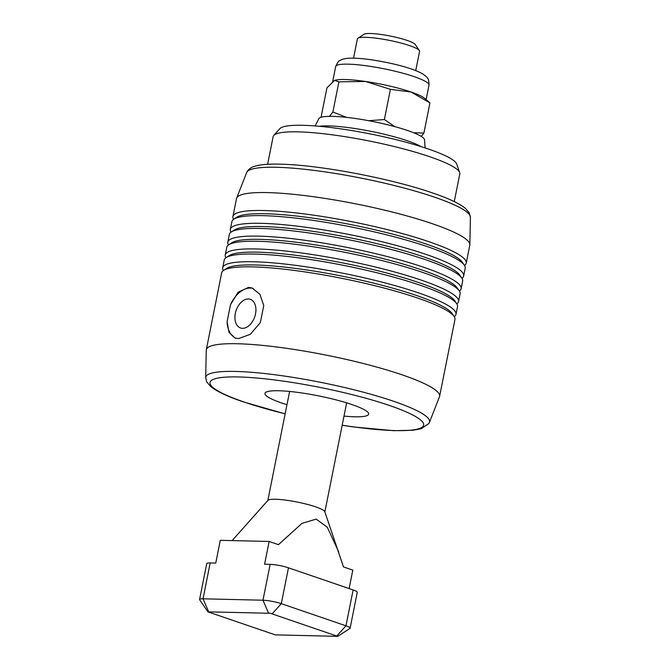<?xml version="1.0" encoding="UTF-8"?>
<svg xmlns="http://www.w3.org/2000/svg" width="670" height="670" viewBox="0 0 670 670"><rect width="100%" height="100%" fill="white"/><g stroke="black" fill="none" stroke-linecap="round" stroke-linejoin="round"><path stroke-width="1" d="M349.12 588.578L352.814 570.103L343.484 566.912L324.783 511.687A29.078 4.447 -168.7 0 0 305.939 504.016A29.078 4.447 -168.7 0 0 275.387 499.242A29.078 4.447 -168.7 0 0 267.983 500.339L232.13 540.59M337.647 636.425L349.891 628.468A13.216 2.018 -168.7 0 0 350.109 628.192L357.269 592.33A13.216 2.018 -168.7 0 0 357.269 592.188A13.216 2.018 -168.7 0 0 353.132 589.943L345.963 625.813L281.3 603.678A13.216 2.018 -168.7 0 0 271.995 601.317A13.216 2.018 -168.7 0 0 262.975 600.219L203.027 598.804A13.216 2.018 -168.7 0 0 199.576 599.466A13.216 2.018 -168.7 0 0 199.576 599.608A13.216 2.018 -168.7 0 0 199.668 599.801L207.918 611.852L270.337 613.284L337.688 636.341L275.244 634.867L207.918 611.852M350.109 628.192A13.216 2.018 -168.7 0 0 350.1 628.05A13.216 2.018 -168.7 0 0 345.963 625.813L336.859 635.889M272.204 613.762L281.3 603.678L288.469 567.817A13.216 2.018 -168.7 0 0 279.164 565.455A13.216 2.018 -168.7 0 0 270.144 564.358L262.975 600.219L268.536 613.067M353.526 58.173L357.378 38.919A31.716 4.849 11.3 0 1 357.897 38.257A31.716 4.849 11.3 0 1 365.661 37.319A31.716 4.849 11.3 0 1 398.014 42.285A31.716 4.849 11.3 0 1 419.353 50.535A31.716 4.849 11.3 0 1 419.579 51.347L415.735 70.601M419.353 50.535L415.233 44.513A26.431 4.045 -168.7 0 0 397.444 37.637A26.431 4.045 -168.7 0 0 370.485 33.5A26.431 4.045 -168.7 0 0 364.011 34.279L357.897 38.257M208.588 611.651L203.027 598.804L210.196 562.934A13.216 2.018 -168.7 0 0 206.745 563.604L199.576 599.466M338.719 551.938L327.287 527.24L316.19 519.116L301.961 523.362L278.469 544.66L269.139 541.469L264.591 564.224L270.144 564.358M269.139 541.469L220.296 540.313L215.748 563.068L210.196 562.934M288.469 567.817L353.132 589.943M321.056 117.283L326.943 87.845L334.539 80.4L338.911 81.832L365.485 81.472L390.417 89.345L411.003 91.991L429.939 102.879L424.596 98.314A47.578 7.278 -168.7 0 0 411.003 91.991A47.578 7.278 -168.7 0 0 365.485 81.472A47.578 7.278 -168.7 0 0 345.033 79.529A47.578 7.278 -168.7 0 0 334.69 80.35A47.578 7.278 -168.7 0 0 334.606 80.375M346.558 117.367L332.881 112.024L329.472 116.354M394.906 126.664L384.379 119.536L368.701 120.701M421.321 136.462L423.909 133.062L413.608 132.735M429.939 102.879L423.909 133.062M338.911 81.832L332.881 112.024M390.417 89.345L384.379 119.536M242.49 328.317A15.134 9.832 -71.1 0 0 255.169 315.369A15.134 9.832 -71.1 0 0 250.32 299.331A15.134 9.832 -71.1 0 0 248.352 298.988A15.134 9.832 -71.1 0 0 235.672 311.935A15.134 9.832 -71.1 0 0 240.522 327.965A15.134 9.832 -71.1 0 0 242.49 328.317M260.362 322.538L250.304 334.338L238.403 338.618L235.044 338.04L228.964 332.286L227.088 321.751L230.488 304.758L238.168 292.145L248.637 287.38L252.163 288.016L259.927 294.348L263.754 305.545L260.362 322.538M253.084 288.376A26.431 17.169 -71.1 0 0 250.538 288.033A26.431 17.169 -71.1 0 0 230.488 304.758M286.978 404.697A52.871 8.082 11.3 0 1 281.551 402.938A52.871 8.082 11.3 0 1 264.968 393.407A52.871 8.082 11.3 0 1 296.793 392.268A52.871 8.082 11.3 0 1 352.077 404.605A52.871 8.082 11.3 0 1 368.659 414.127A52.871 8.082 11.3 0 1 344.003 416.087M402.302 374.907A118.95 18.191 -168.7 0 0 277.908 347.144A118.95 18.191 -168.7 0 0 206.31 349.723A118.95 18.191 -168.7 0 0 206.26 350.217L205.69 377.646A114.135 17.454 -168.7 0 1 273.033 374.522A114.135 17.454 -168.7 0 1 393.784 401.338A114.135 17.454 -168.7 0 1 429.445 422.36L439.461 396.816A118.95 18.191 -168.7 0 0 439.604 396.339A118.95 18.191 -168.7 0 0 402.302 374.907M233.621 219.316A118.95 18.191 11.3 0 1 232.925 216.51L236.51 198.58A118.95 18.191 11.3 0 1 236.652 198.102A118.95 18.191 11.3 0 1 309.582 196.193A118.95 18.191 11.3 0 1 432.502 223.763A118.95 18.191 11.3 0 1 469.863 244.701A118.95 18.191 11.3 0 1 469.804 245.195L466.219 263.126A118.95 18.191 11.3 0 1 464.503 265.454M267.615 164.317L273.151 136.638A95.165 14.547 11.3 0 1 273.779 135.441A95.165 14.547 11.3 0 1 334.313 135.089A95.165 14.547 11.3 0 1 429.939 156.788A95.165 14.547 11.3 0 1 459.67 172.584A95.165 14.547 11.3 0 1 459.788 173.932L454.252 201.611M459.67 172.584L456.722 164.066A90.584 13.852 -168.7 0 0 428.423 149.025A90.584 13.852 -168.7 0 0 337.395 128.38A90.584 13.852 -168.7 0 0 279.775 128.707L273.779 135.441M232.925 216.51A118.95 18.191 11.3 0 1 263.997 210.531A118.95 18.191 11.3 0 1 428.917 241.694A118.95 18.191 11.3 0 1 466.219 263.126M231.066 232.122A118.95 18.191 11.3 0 1 230.371 229.324A118.95 18.191 11.3 0 1 261.434 223.336A118.95 18.191 11.3 0 1 426.363 254.508A118.95 18.191 11.3 0 1 463.665 275.94A118.95 18.191 11.3 0 1 461.94 278.259M463.665 275.94L465.198 268.251A118.95 18.191 -168.7 0 0 464.344 265.211A118.95 18.191 -168.7 0 0 427.896 246.82A118.95 18.191 -168.7 0 0 262.975 215.656A118.95 18.191 -168.7 0 0 233.855 219.157A118.95 18.191 -168.7 0 0 231.904 221.636L230.371 229.324M228.503 244.935A118.95 18.191 11.3 0 1 227.808 242.13A118.95 18.191 11.3 0 1 258.88 236.15A118.95 18.191 11.3 0 1 423.8 267.313A118.95 18.191 11.3 0 1 461.102 288.745A118.95 18.191 11.3 0 1 459.385 291.065M461.102 288.745L462.643 281.065A118.95 18.191 -168.7 0 0 461.789 278.025A118.95 18.191 -168.7 0 0 425.333 259.625A118.95 18.191 -168.7 0 0 260.412 228.462A118.95 18.191 -168.7 0 0 231.301 231.962A118.95 18.191 -168.7 0 0 229.341 234.441L227.808 242.13M225.949 257.741A118.95 18.191 11.3 0 1 225.246 254.935A118.95 18.191 11.3 0 1 256.317 248.955A118.95 18.191 11.3 0 1 421.237 280.119A118.95 18.191 11.3 0 1 458.548 301.559A118.95 18.191 11.3 0 1 456.823 303.878M458.548 301.559L460.081 293.87A118.95 18.191 -168.7 0 0 459.226 290.83A118.95 18.191 -168.7 0 0 422.778 272.439A118.95 18.191 -168.7 0 0 257.849 241.275A118.95 18.191 -168.7 0 0 228.738 244.776A118.95 18.191 -168.7 0 0 226.787 247.255L225.246 254.935M439.604 396.339L454.964 319.49A118.95 18.191 -168.7 0 0 454.109 316.449A118.95 18.191 -168.7 0 0 417.661 298.05A118.95 18.191 -168.7 0 0 252.732 266.886A118.95 18.191 -168.7 0 0 223.621 270.395A118.95 18.191 -168.7 0 0 221.669 272.866L206.31 349.723M223.386 270.546A118.95 18.191 11.3 0 1 222.691 267.749A118.95 18.191 11.3 0 1 253.754 261.769A118.95 18.191 11.3 0 1 418.683 292.932A118.95 18.191 11.3 0 1 455.985 314.364A118.95 18.191 11.3 0 1 454.26 316.684M455.985 314.364L457.518 306.676A118.95 18.191 -168.7 0 0 456.672 303.636A118.95 18.191 -168.7 0 0 420.216 285.244A118.95 18.191 -168.7 0 0 255.295 254.081A118.95 18.191 -168.7 0 0 226.184 257.582A118.95 18.191 -168.7 0 0 224.224 260.06L222.691 267.749M223.621 270.395L226.686 268.402A116.312 17.78 11.3 0 1 255.144 264.977A116.312 17.78 11.3 0 1 373.785 283.175A116.312 17.78 11.3 0 1 452.049 313.434L454.109 316.449M226.184 257.582L229.241 255.597A116.312 17.78 11.3 0 1 257.707 252.171A116.312 17.78 11.3 0 1 376.347 270.37A116.312 17.78 11.3 0 1 454.603 300.629L456.672 303.636M228.738 244.776L231.803 242.783A116.312 17.78 11.3 0 1 260.27 239.358A116.312 17.78 11.3 0 1 378.91 257.565A116.312 17.78 11.3 0 1 457.166 287.815L459.226 290.83M231.301 231.962L234.358 229.978A116.312 17.78 11.3 0 1 262.824 226.552A116.312 17.78 11.3 0 1 381.465 244.751A116.312 17.78 11.3 0 1 459.729 275.01L461.789 278.025M233.855 219.157L236.92 217.172A116.312 17.78 11.3 0 1 265.387 213.747A116.312 17.78 11.3 0 1 384.027 231.946A116.312 17.78 11.3 0 1 462.283 262.204L464.344 265.211M227.088 321.751A26.431 17.169 -71.1 0 0 235.949 338.3M319.222 126.287A56.833 8.693 11.3 0 1 407.444 140.809A56.833 8.693 11.3 0 1 421.229 146.671M425.107 147.919L424.562 139.904A54.002 8.258 -168.7 0 0 407.603 130.516A54.002 8.258 -168.7 0 0 352.152 118.054A54.002 8.258 -168.7 0 0 318.744 118.758L315.168 125.943M335.678 66.548A47.578 7.278 11.3 0 1 348.107 64.161A47.578 7.278 11.3 0 1 368.559 66.104A47.578 7.278 11.3 0 1 428.993 85.199C428.934 81.003 428.465 78.708 427.594 78.323C427.46 77.611 425.844 76.145 422.736 73.943C412.301 67.921 391.439 62.871 372.001 59.881C363.517 58.642 356.423 58.072 350.72 58.173C346.482 58.248 343.249 58.834 341.038 59.923C339.841 61.364 339.171 58.734 335.678 66.548L332.722 81.355M285.152 413.809A108.925 16.658 11.3 0 1 244.156 402.05A108.925 16.658 11.3 0 1 238.453 376.95A108.925 16.658 11.3 0 1 389.471 405.484A108.925 16.658 11.3 0 1 420.249 428.205A108.925 16.658 11.3 0 1 342.186 425.207M470.424 217.273L469.343 212.951L465.349 208.32C459.185 203.395 448.28 198.286 432.644 192.985C392.05 178.815 321.541 165.297 282.547 164.242C270.303 163.773 261.074 164.435 254.876 166.219C251.761 166.93 249.215 168.664 247.222 171.419L246.669 172.559A114.135 17.454 11.3 0 1 316.642 170.733A114.135 17.454 11.3 0 1 434.579 197.181A114.135 17.454 11.3 0 1 470.424 217.273L469.863 244.701M267.833 500.507L289.624 391.456M324.858 511.905L346.65 402.846M426.12 99.596L428.993 85.199M285.144 413.876L243.47 401.933C227.834 396.632 216.938 391.523 210.765 386.598L206.77 381.967L205.69 377.646M246.669 172.559L236.652 198.102M342.169 425.274L353.802 426.983L393.566 430.676L412.963 430.249L421.237 428.7L428.892 423.499L429.445 422.36"/></g></svg>
